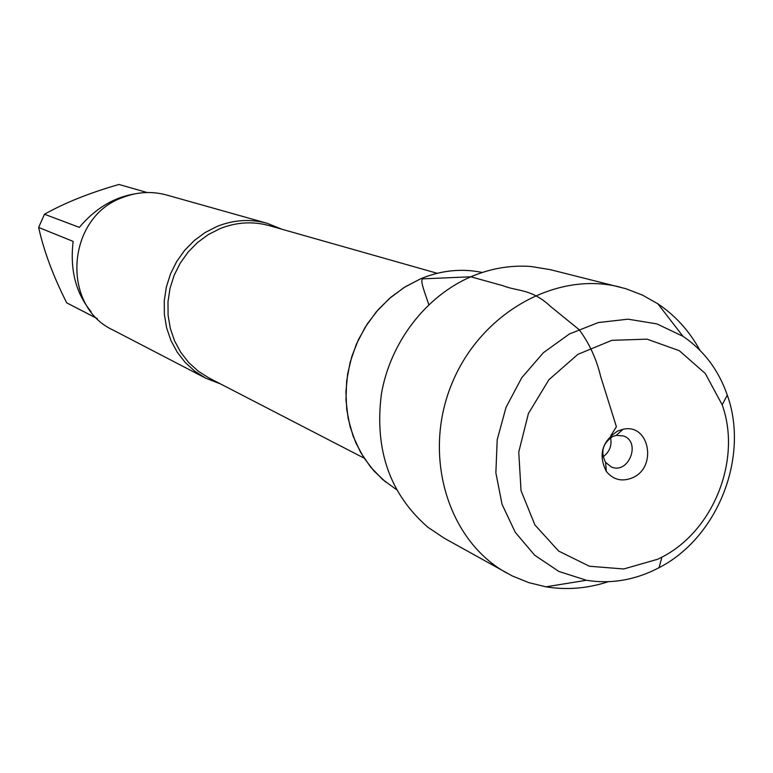 <?xml version="1.0" encoding="UTF-8"?>
<svg xmlns="http://www.w3.org/2000/svg" width="773" height="773" viewBox="0 0 773 773"><rect width="100%" height="100%" fill="white"/><g stroke="black" fill="none" stroke-linecap="round" stroke-linejoin="round"><path stroke-width="1.16" d="M220.634 383.988L205.782 378.21L194.893 371.291L185.278 362.537L177.22 352.179L170.93 340.487L166.601 327.771L164.359 314.389L164.272 300.687L166.35 287.054L170.524 273.874L176.708 261.496L184.699 250.278L194.294 240.519L205.222 232.48L217.165 226.392C233.775 219.783 250.404 218.749 267.072 223.281L281.855 229.214M396.414 489.57L382.567 479.444L370.518 466.931L360.585 452.321L353.058 435.991L348.14 418.357L345.975 399.873L346.642 381.031L350.13 362.324L356.343 344.256L365.127 327.308L376.238 311.925L389.379 298.523L404.192 287.44L420.28 278.966C440.871 270.357 461.549 268.183 482.294 272.463M267.072 223.281L166.668 195.028C151.885 190.999 137.179 191.849 122.53 197.55C66.391 217.145 60.555 306.108 113.225 330.139L205.782 378.21M91.079 311.693C75.793 293.112 69.812 269.68 73.145 241.408L38.65 227.455L44.486 214.237C64.99 202.739 89.813 192.815 118.955 184.467L147.131 192.525M97.359 318.689L66.729 302.861C53.124 275.932 43.761 250.8 38.65 227.455M66.729 302.861L97.185 318.524M44.486 214.237L79.339 227.368C95.166 208.604 113.631 197.444 134.724 193.888M385.814 482.159L373.91 470.912L363.832 457.693L355.812 442.823L350.072 426.619L346.739 409.468L345.918 391.766L347.637 373.929L351.85 356.382L358.469 339.56L367.339 323.848L378.239 309.615L390.896 297.209L405.033 286.918L420.28 278.966C436.407 272.154 452.814 269.371 469.491 270.608M699.855 350.179C689.39 331.047 675.399 315.587 657.871 303.799L642.44 295.093L625.879 288.716L550.357 269.671L531.032 266.511C510.682 264.965 490.613 268.395 470.834 276.792C425.662 296.262 390.114 342.632 381.379 394.172C374.335 449.751 389.843 494.111 427.894 527.244L444.156 538.163L512.267 575.933L528.703 582.61L545.922 586.823C566.764 590.214 587.548 588.514 608.264 581.702M610.622 437.731C612.032 445.644 609.52 452.002 603.075 456.814M612.854 436.474L616.245 435.373L623.492 435.962C641.513 441.992 628.517 474.835 611.259 466.902L605.568 462.37C600.292 451.819 602.718 443.19 612.854 436.474M632.382 477.83C657.765 467.375 649.349 422.957 623.009 429.295L617.724 431.005C601.896 441.489 598.109 454.968 606.341 471.443C613.289 479.878 621.965 482.004 632.382 477.83M657.852 559.198L623.763 568.976L589.432 566.242L558.647 551.072L534.906 524.944L521.031 490.642L518.751 452.031L528.413 413.545L548.946 379.678L577.914 354.324L611.916 340.333L647.02 339.154L679.293 350.681L705.247 373.446L722.175 404.801C741.877 459.394 713.634 530.8 661.92 557.14L657.852 559.198M654.441 570.03L659.05 567.682C717.624 537.757 749.549 457.056 727.296 395.148C718.571 370.035 703.788 350.42 682.955 336.294L656.847 323.887L628.043 319.172L598.292 322.563L569.44 333.955L543.361 352.73L521.746 377.726L506.015 407.381L497.203 439.769L495.87 472.796L502.054 504.325L515.291 532.375L534.674 555.207L558.908 571.469L586.436 580.272C609.549 583.992 632.208 580.571 654.441 570.03M620.159 287.141C555.681 270.376 479.144 313.809 451.074 385.65C422.406 457.249 448.514 541.284 507.011 573.17M428.783 304.697C425.604 294.387 419.324 279.7 422.937 278.85L470.834 276.792L502.817 285.672C517.978 291.614 531.515 288.551 550.82 306.668L579.199 329.713C589.277 343.289 596.427 358.885 600.669 376.499L616.39 426.725L610.825 435.692M437.238 273.294L269.168 225.619C252.742 221.117 236.345 222.122 219.967 228.644L208.217 234.644L197.482 242.558L188.052 252.162L180.186 263.207L174.118 275.381L170.021 288.348L167.992 301.76L168.089 315.229L170.311 328.399L174.582 340.893L180.776 352.391L188.718 362.556L198.188 371.146L208.913 377.929L364.112 458.138M605.568 462.37L606.341 471.443M616.245 435.373L623.009 429.295M722.175 404.801L727.296 395.148M661.92 557.14L659.05 567.682M682.955 336.294L657.871 303.799M586.436 580.272L545.922 586.823"/></g></svg>
